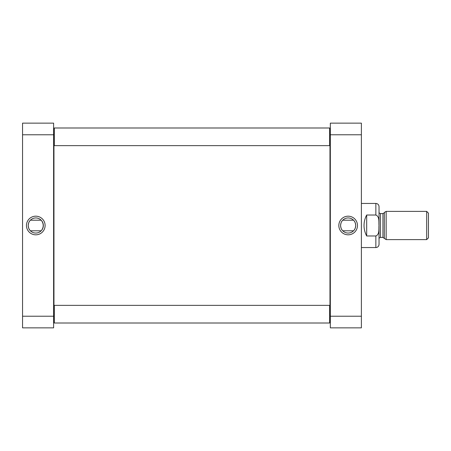 <?xml version="1.0" encoding="UTF-8"?>
<svg xmlns="http://www.w3.org/2000/svg" width="451" height="451" viewBox="0 0 451 451"><rect width="100%" height="100%" fill="white"/><g stroke="black" fill="none" stroke-linecap="round" stroke-linejoin="round"><path stroke-width="0.68" d="M329.974 145.29L329.625 145.645L329.625 127.994L329.974 128.349L329.974 305.71L329.625 305.355L54.317 305.355L54.317 323.006L329.625 323.006L329.625 305.355M54.317 323.006L53.962 322.651L53.962 128.349L54.317 127.994L54.317 145.645L329.625 145.645M375.858 235.98L366.68 235.98C364.938 232.705 364.053 229.209 364.036 225.5C364.053 221.791 364.938 218.295 366.68 215.02L375.858 215.02C379.719 216.57 378.693 222.067 378.992 225.5C378.693 228.933 379.719 234.43 375.858 235.98L375.858 247.56C377.791 247.374 378.846 246.314 379.037 244.386L379.037 206.614C378.846 204.686 377.791 203.626 375.858 203.44L375.858 215.02M380.447 213.588C379.297 213.148 378.823 212.68 379.037 212.179L379.037 238.821C378.823 238.32 379.297 237.852 380.447 237.412L380.447 213.588L382.944 213.588L382.944 237.412L386.163 239.616L386.163 211.384L426.685 211.384L426.685 239.616L428.45 237.852L428.45 213.148L426.685 211.384M382.944 213.588C384.252 212.945 384.714 212.562 384.331 212.438L384.331 238.562M366.68 215.02L366.68 235.98M353.928 220.624C354.892 221.537 355.484 223.16 355.709 225.5C355.484 227.84 354.892 229.463 353.928 230.376M342.76 220.206L353.545 220.206M342.377 230.376C341.413 229.463 340.821 227.84 340.595 225.5C340.821 223.16 341.413 221.537 342.377 220.624M361.386 134.787L361.386 123.14L330.329 123.14L330.329 327.86L361.386 327.86L361.386 134.787L330.329 134.787M355.709 225.5A7.56 7.56 0 0 1 344.372 232.045A7.56 7.56 0 0 1 344.372 218.955A7.56 7.56 0 0 1 355.709 225.5M357.474 225.5A9.324 9.324 0 0 0 343.493 217.427A9.324 9.324 0 0 0 343.493 233.573A9.324 9.324 0 0 0 357.474 225.5M361.386 316.213L330.329 316.213M329.625 323.006L329.974 322.651L329.974 305.71M30.008 230.376C29.05 229.463 28.452 227.84 28.227 225.5C28.452 223.16 29.05 221.537 30.008 220.624M41.182 230.794L30.392 230.794M41.56 220.624C43.77 223.876 43.77 227.124 41.56 230.376M53.613 316.213L53.613 327.86L22.55 327.86L22.55 123.14L53.613 123.14L53.613 316.213L22.55 316.213M28.227 225.5A7.56 7.56 0 0 1 39.564 218.955A7.56 7.56 0 0 1 39.564 232.045A7.56 7.56 0 0 1 28.227 225.5M26.462 225.5A9.324 9.324 0 0 0 40.449 233.573A9.324 9.324 0 0 0 40.449 217.427A9.324 9.324 0 0 0 26.462 225.5M22.55 134.787L53.613 134.787M330.329 134.082L329.974 133.733M330.329 316.918L329.974 317.267M53.613 316.918L53.962 317.267M53.613 134.082L53.962 133.733M361.386 247.56L375.858 247.56M361.386 203.44L375.858 203.44M386.163 239.616L426.685 239.616M380.447 237.412L382.944 237.412M384.331 212.438L386.163 211.384M342.76 230.794L353.545 230.794M53.962 305.71L54.317 305.355M329.625 127.994L54.317 127.994M53.962 145.29L54.317 145.645M41.182 220.206L30.392 220.206"/></g></svg>
